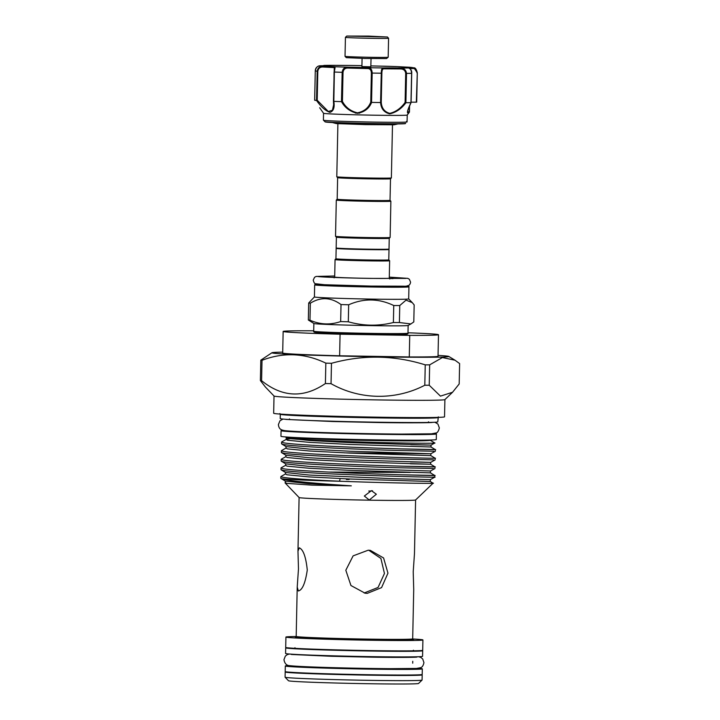 <?xml version="1.0" encoding="UTF-8"?>
<svg xmlns="http://www.w3.org/2000/svg" width="720" height="720" viewBox="0 0 720 720"><rect width="100%" height="100%" fill="white"/><g stroke="black" fill="none" stroke-linecap="round" stroke-linejoin="round"><path stroke-width="1.08" d="M421.92 650.493A68.517 1.431 -178.8 0 1 422.694 650.727L422.577 656.334A68.517 1.431 -178.8 0 1 361.089 656.469A68.517 1.431 -178.8 0 1 287.019 653.787A68.517 1.431 -178.8 0 1 285.579 653.463L285.696 647.856A68.517 1.431 -178.8 0 1 286.479 647.658M422.694 650.727A68.517 1.431 -178.8 0 1 361.206 650.862A68.517 1.431 -178.8 0 1 287.136 648.18A68.517 1.431 -178.8 0 1 285.696 647.856M412.56 668.592A58.806 1.233 -178.8 0 1 412.605 668.637A58.806 1.233 -178.8 0 1 359.829 668.754A58.806 1.233 -178.8 0 1 296.262 666.45A58.806 1.233 -178.8 0 1 295.02 666.18L295.02 666.126M418.383 668.277A68.517 1.431 -178.8 0 1 420.867 668.52A68.517 1.431 -178.8 0 1 422.316 668.844L422.19 674.451A68.517 1.431 -178.8 0 1 360.711 674.586A68.517 1.431 -178.8 0 1 286.641 671.904A68.517 1.431 -178.8 0 1 285.201 671.58L285.318 665.973A68.517 1.431 -178.8 0 1 289.26 665.577M422.316 668.844A68.517 1.431 -178.8 0 1 360.828 668.979A68.517 1.431 -178.8 0 1 286.758 666.297A68.517 1.431 -178.8 0 1 285.318 665.973M388.17 57.231L386.505 58.563L364.887 58.455L346.302 57.654L345.033 56.331A21.582 0.45 1.2 0 0 345.033 56.331A21.582 0.45 1.2 0 0 364.806 57.186A21.582 0.45 1.2 0 0 387.801 57.303A21.582 0.45 1.2 0 0 388.17 57.231A21.582 0.45 1.2 0 0 388.179 57.222L388.575 38.241A21.582 0.45 -178.8 0 1 388.575 38.241A21.582 0.45 -178.8 0 1 388.197 38.322A21.582 0.45 -178.8 0 1 364.977 38.196A21.582 0.45 -178.8 0 1 345.429 37.341A21.582 0.45 -178.8 0 1 345.429 37.332L345.033 56.322M386.955 36.99L368.721 36.108L346.752 36.063L386.955 36.99M370.422 36.585L363.573 36.423L370.422 36.585M371.052 58.572L370.809 66.807L361.908 66.6L362.079 58.383M408.519 67.311L403.911 67.302L408.519 67.311M325.656 121.86A39.78 0.837 -178.8 0 0 357.813 123.435L328.959 122.355L325.296 121.959L323.415 120.195A41.859 0.873 1.2 0 0 323.415 120.195A41.859 0.873 1.2 0 0 357.471 121.752A41.859 0.873 1.2 0 0 407.07 121.968L407.223 115.056A41.859 0.873 -178.8 0 1 357.615 114.849A41.859 0.873 -178.8 0 1 323.55 113.283L319.671 107.748M355.41 113.085A41.859 0.873 -178.8 0 1 359.604 113.157M409.563 105.921L409.437 111.825L407.214 115.056L409.221 112.383C406.386 114.372 406.962 111.132 410.958 102.663A51.354 1.08 -178.8 0 1 405.954 102.717C401.382 108.783 395.955 112.491 389.664 113.859C384.048 112.419 381.024 108.648 380.574 102.546A51.354 1.08 -178.8 0 1 371.646 102.402C369.162 108.459 364.419 112.104 357.435 113.328C350.271 111.735 344.943 107.838 341.469 101.646A51.354 1.08 -178.8 0 1 333.837 101.385C334.818 107.496 333.513 111.159 329.931 112.374C325.413 110.745 320.94 106.776 316.539 100.485A51.354 1.08 -178.8 0 1 314.676 100.26L315.018 99.972M390.492 178.758A26.433 0.558 -178.8 0 1 390.483 178.776A26.433 0.558 -178.8 0 1 366.489 178.812A26.433 0.558 -178.8 0 1 338.184 177.777A26.433 0.558 -178.8 0 1 337.635 177.669A26.433 0.558 -178.8 0 1 337.635 177.651L336.789 176.787A27.297 0.576 -178.8 0 1 336.789 176.778L337.896 123.696M390.483 178.776L391.365 177.93A27.297 0.576 -178.8 0 1 391.365 177.93A27.297 0.576 -178.8 0 1 366.588 177.966A27.297 0.576 -178.8 0 1 337.365 176.904A27.297 0.576 -178.8 0 1 336.789 176.787M390.492 178.767L390.033 200.331A26.433 0.558 1.2 0 0 390.033 200.322A26.433 0.558 1.2 0 1 366.318 200.385A26.433 0.558 1.2 0 1 337.734 199.35A26.433 0.558 1.2 0 1 337.176 199.224A26.433 0.558 1.2 0 0 337.176 199.224L336.303 200.061A27.297 0.576 1.2 0 0 336.303 200.07L335.538 236.304A27.297 0.576 1.2 0 0 335.547 236.322A27.297 0.576 1.2 0 0 336.114 236.439A27.297 0.576 1.2 0 0 365.337 237.501A27.297 0.576 1.2 0 0 390.114 237.465L389.232 238.302A26.433 0.558 1.2 0 1 365.247 238.347A26.433 0.558 1.2 0 1 336.942 237.312A26.433 0.558 1.2 0 1 336.393 237.195A26.433 0.558 1.2 0 0 336.393 237.195L336.159 247.968A26.433 0.558 1.2 0 0 336.717 248.094A26.433 0.558 1.2 0 0 365.292 249.129A26.433 0.558 1.2 0 0 389.016 249.075L389.241 238.302A26.433 0.558 1.2 0 0 389.241 238.293M336.303 200.07A27.297 0.576 1.2 0 0 336.87 200.196A27.297 0.576 1.2 0 0 366.381 201.267A27.297 0.576 1.2 0 0 390.879 201.213A27.297 0.576 1.2 0 0 390.879 201.204L390.042 200.322M388.674 249.156L388.998 249.498A26.433 0.558 -178.8 0 1 389.007 249.507A26.433 0.558 -178.8 0 1 365.283 249.561A26.433 0.558 -178.8 0 1 336.708 248.526A26.433 0.558 -178.8 0 1 336.15 248.4A26.433 0.558 -178.8 0 1 336.159 248.391L335.934 258.759A26.433 0.558 -178.8 0 1 335.943 258.741L335.061 259.587A27.297 0.576 -178.8 0 1 335.061 259.587L334.683 277.074A27.297 0.576 1.2 0 0 335.259 277.2A27.297 0.576 1.2 0 0 364.77 278.271A27.297 0.576 1.2 0 0 389.268 278.217L389.808 279.018M309.978 320.202C320.067 324.648 330.291 325.098 340.659 321.561A53.19 1.116 1.2 0 0 348.309 321.777C363.24 326.016 378.27 326.268 393.39 322.524A53.19 1.116 1.2 0 0 399.402 322.542L410.895 323.937L408.105 325.476A47.151 0.99 -178.8 0 1 364.968 325.521A47.151 0.99 -178.8 0 1 314.847 323.685A47.151 0.99 -178.8 0 1 313.884 323.496L308.34 320.004A53.19 1.116 1.2 0 0 309.006 320.103A53.19 1.116 1.2 0 0 309.978 320.202L310.338 303.201A53.19 1.116 -178.8 0 1 309.366 303.093A53.19 1.116 -178.8 0 1 308.691 303.003L314.415 296.919M315.405 297.153A47.151 0.99 -178.8 0 1 314.415 296.937L314.667 284.85A47.151 0.99 -178.8 0 0 315.657 285.075A47.151 0.99 -178.8 0 0 366.633 286.92A47.151 0.99 -178.8 0 0 408.942 286.83L408.69 298.908A47.151 0.99 -178.8 0 1 366.381 299.007A47.151 0.99 -178.8 0 1 315.405 297.153M388.782 259.848A26.433 0.558 -178.8 0 1 388.791 259.866L389.628 260.73A27.297 0.576 -178.8 0 1 389.637 260.748A27.297 0.576 -178.8 0 1 365.139 260.802A27.297 0.576 -178.8 0 1 335.628 259.731A27.297 0.576 -178.8 0 1 335.052 259.605M389.007 249.507L388.791 259.866A26.433 0.558 -178.8 0 1 365.067 259.92A26.433 0.558 -178.8 0 1 336.492 258.885A26.433 0.558 -178.8 0 1 335.934 258.759M426.474 433.998A69.093 1.449 -178.8 0 1 359.001 433.755A69.093 1.449 -178.8 0 1 291.114 431.181A69.093 1.449 -178.8 0 1 290.997 431.163M437.868 417.555A78.804 1.647 1.2 0 1 367.146 417.717A78.804 1.647 1.2 0 1 281.952 414.63A78.804 1.647 1.2 0 1 280.296 414.252L280.206 418.572A78.804 1.647 1.2 0 0 281.862 418.941A78.804 1.647 1.2 0 0 367.056 422.028A78.804 1.647 1.2 0 0 437.778 421.866L438.318 416.853M274.023 396.018L273.663 413.253A85.455 1.791 1.2 0 0 275.463 413.658A85.455 1.791 1.2 0 0 367.848 417.006A85.455 1.791 1.2 0 0 444.537 416.835L444.897 399.6M260.811 360.162L260.379 380.547L265.428 387.054L274.041 396.036A85.455 1.791 1.2 0 0 275.823 396.405A85.455 1.791 1.2 0 0 367.317 399.735A85.455 1.791 1.2 0 0 444.879 399.618L452.547 392.265L459.189 383.967L459.621 363.582L454.986 360.198L442.377 357.543L429.66 364.86A100.989 2.115 -178.8 0 1 425.241 364.851C394.092 355.158 362.835 354.636 331.47 363.294A100.989 2.115 -178.8 0 1 325.836 363.141C304.812 353.025 283.536 352.08 262.017 360.306A100.989 2.115 -178.8 0 1 261.369 360.234A100.989 2.115 -178.8 0 1 260.811 360.162L271.971 352.728A88.47 1.854 1.2 0 0 273.771 353.214A88.47 1.854 1.2 0 0 371.016 356.715A88.47 1.854 1.2 0 0 448.767 356.436A88.47 1.854 1.2 0 0 446.958 356.085A88.47 1.854 1.2 0 0 438.048 355.392M260.379 380.547A100.989 2.115 1.2 0 0 260.946 380.619A100.989 2.115 1.2 0 0 261.594 380.691L262.017 360.306M282.717 352.134A88.47 1.854 1.2 0 0 271.971 352.728M434.421 433.521A77.688 1.629 -178.8 0 1 434.772 433.557A77.688 1.629 -178.8 0 1 436.41 433.926L436.284 439.533A77.688 1.629 -178.8 0 1 366.57 439.695A77.688 1.629 -178.8 0 1 282.591 436.644A77.688 1.629 -178.8 0 1 280.953 436.284L281.07 430.668A77.688 1.629 -178.8 0 1 283.068 430.344M436.41 433.926A77.688 1.629 -178.8 0 1 366.687 434.088A77.688 1.629 -178.8 0 1 282.708 431.037A77.688 1.629 -178.8 0 1 281.07 430.668M368.766 491.04A5.256 1.485 177.4 0 0 369.036 491.049A5.256 1.485 177.4 0 0 372.537 490.761M349.137 479.484L346.419 479.502M422.064 680.085L418.536 683.469A65.061 1.359 -178.8 0 1 359.487 683.559A65.061 1.359 -178.8 0 1 289.827 681.021A65.061 1.359 -178.8 0 1 288.477 680.742L285.093 677.223A68.517 1.431 1.2 0 0 285.093 677.223A68.517 1.431 1.2 0 0 286.524 677.511A68.517 1.431 1.2 0 0 359.874 680.184A68.517 1.431 1.2 0 0 422.064 680.085A68.517 1.431 1.2 0 0 422.073 680.058L422.181 674.883A68.517 1.431 1.2 0 0 421.407 674.649M289.521 437.202L289.521 437.319A69.093 1.449 1.2 0 0 290.979 437.652A69.093 1.449 1.2 0 0 365.67 440.361A69.093 1.449 1.2 0 0 427.68 440.217L427.689 440.1M285.975 671.814A68.517 1.431 1.2 0 0 285.192 672.012A68.517 1.431 1.2 0 0 286.632 672.336A68.517 1.431 1.2 0 0 360.702 675.018A68.517 1.431 1.2 0 0 422.181 674.883M296.181 636.525A68.517 1.431 1.2 0 0 285.921 637.065L285.705 647.424A68.517 1.431 1.2 0 0 287.145 647.748A68.517 1.431 1.2 0 0 361.215 650.43A68.517 1.431 1.2 0 0 422.703 650.295L422.919 639.936A68.517 1.431 1.2 0 0 421.479 639.612A68.517 1.431 1.2 0 0 412.695 638.973M285.921 637.065A68.517 1.431 1.2 0 0 287.361 637.389A68.517 1.431 1.2 0 0 361.431 640.08A68.517 1.431 1.2 0 0 422.919 639.936M298.368 590.967L297.216 587.106L298.476 568.935L297.972 551.142L299.277 547.83C303.237 549.459 305.91 556.848 307.278 569.997C305.352 583.065 302.382 590.058 298.368 590.967L298.467 590.976M297.972 551.142L299.097 497.529A58.266 1.224 1.2 0 0 300.321 497.79A58.266 1.224 1.2 0 0 362.7 500.058A58.266 1.224 1.2 0 0 415.584 499.977L433.08 483.21L431.316 483.012C444.618 483.777 393.867 483.228 342.693 481.338A76.932 1.611 1.2 0 1 282.447 478.827A76.932 1.611 1.2 0 1 281.511 478.692L280.827 478.278L280.863 476.577L282.474 477.225C290.574 478.593 310.644 479.961 342.693 481.338M280.863 476.577L285.48 473.94L285.507 472.473L309.096 475.038L393.831 478.737L430.308 479.628L434.745 477.189L434.781 475.488L430.452 472.869L350.1 470.385L309.24 468.279L287.001 466.137L285.66 465.318L281.223 467.748L282.654 468.594C288.792 469.962 317.25 471.681 349.578 472.995C399.339 475.056 445.32 475.821 433.152 475.398L401.778 474.786M433.116 477.108C445.284 477.522 399.303 476.757 349.542 474.696C317.214 473.382 288.756 471.663 282.618 470.295L281.007 469.656L281.043 467.946M285.66 465.318L285.687 463.851L309.276 466.416L350.145 468.513L430.488 470.997L434.925 468.558L434.961 466.857L430.632 464.238L350.28 461.754L309.42 459.648L287.181 457.506L285.84 456.687L281.403 459.126L282.843 459.963C288.972 461.331 317.43 463.05 349.758 464.364C399.519 466.425 445.5 467.19 433.332 466.776L401.967 466.164M433.305 468.477L396.234 467.703C353.565 466.506 291.168 463.743 282.807 461.673L281.187 461.025L281.223 459.324M433.485 459.846L396.414 459.072C353.745 457.875 291.348 455.121 282.987 453.042L281.367 452.394L281.403 450.693L283.023 451.341C289.152 452.709 317.61 454.428 349.938 455.742C399.699 457.794 445.68 458.559 433.521 458.145L435.141 458.226L430.812 455.607L430.857 453.744L344.214 452.862M289.863 438.768L286.2 439.434L281.772 441.864L283.203 442.71C289.332 444.078 317.79 445.797 350.118 447.111C399.879 449.172 445.86 449.937 433.701 449.523L402.327 448.902M430.812 455.607L350.469 453.132L309.6 451.026L287.361 448.884L286.02 448.056L281.403 450.693M433.665 451.224L396.594 450.45C353.925 449.253 291.528 446.49 283.167 444.411L281.556 443.772L281.583 442.062M434.781 475.488L433.152 475.398M434.961 466.857L433.332 466.776M285.84 456.687L285.867 455.22L309.465 457.785L350.325 459.891L430.677 462.366L435.105 459.936L435.141 458.226M286.02 448.056L286.047 446.589L309.645 449.154L350.505 451.26L430.857 453.744L435.285 451.305L435.321 449.604L433.701 449.523M287.631 437.085A71.64 1.503 1.2 0 0 287.028 437.22A71.64 1.503 1.2 0 0 288.486 437.607A71.64 1.503 1.2 0 0 367.227 440.442A71.64 1.503 1.2 0 0 430.182 440.217A71.64 1.503 1.2 0 0 429.579 440.055M433.44 442.827C441.963 443.466 414.477 443.421 375.228 442.395C336.483 441.414 293.832 439.578 287.352 438.246L286.065 437.787L287.028 437.22M285.642 483.129L285.3 482.571L286.704 483.345L311.877 485.136L351.306 485.838C319.014 483.714 290.061 481.221 282.663 479.061L281.511 478.692M371.43 490.662L364.338 496.026L369.27 500.013L376.353 494.235L371.43 490.662M295.695 637.155L296.19 636.417A58.266 1.224 1.2 0 0 297.414 636.696A58.266 1.224 1.2 0 0 360.396 638.982A58.266 1.224 1.2 0 0 412.686 638.865L413.721 589.545L413.217 571.752L414.477 553.581L415.593 499.968M368.757 550.233L380.907 558.441L384.444 573.489L378.063 587.457L364.167 592.983M368.181 550.215L370.323 550.368L383.58 557.955L387.963 573.147L381.564 587.619L367.281 593.361L365.121 593.208L350.946 585.522L345.816 570.249L353.115 555.867L368.181 550.215M340.02 479.34L339.471 481.203M430.182 440.217L434.799 443.007L431.037 445.113L410.814 444.69M298.287 672.696A58.806 1.233 1.2 0 0 353.664 674.676A58.806 1.233 1.2 0 0 409.068 675.018M315.513 332.325A46.287 0.972 1.2 0 0 370.26 334.224A46.287 0.972 1.2 0 0 406.116 333.828M407.988 332.775A77.688 1.629 -178.8 0 1 438.48 334.701A77.688 1.629 -178.8 0 1 409.734 335.367L409.284 356.94A77.688 1.629 -178.8 0 0 438.03 356.274L438.48 334.701M313.704 330.822L311.895 330.786A77.688 1.629 -178.8 0 0 283.149 331.452A77.688 1.629 -178.8 0 0 340.074 334.215L409.734 335.367M340.074 334.215L339.624 355.779A77.688 1.629 -178.8 0 1 282.699 353.025L283.149 331.452M339.624 355.779L409.284 356.94M261.594 380.691C282.339 397.413 303.606 398.358 325.404 383.526A100.989 2.115 1.2 0 0 331.038 383.679L331.47 363.294M325.836 363.141L325.404 383.526M331.038 383.679C359.748 399.942 395.433 400.554 424.809 385.236A100.989 2.115 1.2 0 0 429.237 385.245L429.66 364.86M425.241 364.851L424.809 385.236M429.237 385.245L440.451 396.126L452.547 392.265M410.895 323.937L413.802 321.921L414.162 304.92L412.29 302.643L406.044 300.141L399.762 305.532A53.19 1.116 -178.8 0 1 393.75 305.523C378.873 298.395 363.852 298.152 348.669 304.776A53.19 1.116 -178.8 0 1 341.019 304.56C330.966 297.234 320.742 296.775 310.338 303.201M308.691 303.003L308.34 320.004M399.402 322.542L399.762 305.532M348.309 321.777L348.669 304.776M393.75 305.523L393.39 322.524M341.019 304.56L340.659 321.561M390.114 237.465A27.297 0.576 1.2 0 0 390.123 237.447L390.879 201.213M411.093 102.582C406.125 113.535 407.97 111.708 407.484 112.446L409.428 111.843L408.681 111.654L409.257 112.347A0.864 0.846 50.6 0 0 409.428 111.843M416.952 72.828C416.511 69.921 415.251 68.481 413.172 68.508A0.864 0.666 -90.3 0 0 412.524 67.617L413.937 67.842L417.294 72.819L416.34 102.159L417.303 72.819L416.691 102.15M411.111 102.168L416.34 102.159M324.855 121.698A40.392 0.846 1.2 0 0 357.714 123.192A40.392 0.846 1.2 0 0 405.603 123.381L405.639 123.345M341.469 101.646L342.162 72.315C342.648 68.877 344.493 67.167 347.706 67.185L347.949 68.076C345.114 68.013 343.476 69.435 343.026 72.333L342.423 101.385C345.636 107.397 350.649 111.213 357.453 112.824C364.041 111.528 368.478 107.955 370.764 102.087L371.646 102.402M380.574 102.546L381.276 73.215C381.312 69.768 381.897 68.013 383.031 67.941A0.864 0.765 88.9 0 1 383.778 68.832C382.563 68.841 381.924 70.299 381.87 73.215L381.258 102.267C381.645 108.189 384.48 111.879 389.772 113.355C395.757 111.942 400.86 108.297 405.099 102.42L405.954 102.717M410.958 102.663L411.615 73.323C411.219 69.876 410.22 68.085 408.609 67.968A22.014 0.459 -178.8 0 1 412.524 67.617A46.179 0.963 1.2 0 0 411.597 67.446A46.179 0.963 1.2 0 0 409.464 67.248L409.473 67.248A22.014 0.459 -178.8 0 1 397.629 66.636L397.629 66.636A0.864 0.855 -77.1 0 1 397.8 66.654L397.629 66.636A46.179 0.963 1.2 0 0 385.092 66.204A22.014 0.459 -178.8 0 1 374.265 65.988A22.014 0.459 -178.8 0 1 370.899 65.898L397.629 66.636M316.539 100.485L317.178 71.154C317.871 67.734 319.914 66.06 323.325 66.141A22.014 0.459 -178.8 0 1 335.169 66.753A46.179 0.963 1.2 0 0 347.706 67.185A22.014 0.459 -178.8 0 1 368.352 67.698A46.179 0.963 1.2 0 0 383.031 67.941A22.014 0.459 -178.8 0 1 400.401 68.058C403.992 68.157 406.026 69.93 406.512 73.377L405.9 102.708M409.842 67.266L413.937 67.842M349.821 65.439L361.926 65.637A46.179 0.963 1.2 0 0 349.758 65.439L349.758 65.439A0.864 0.765 -91.1 0 0 349.731 65.439A22.014 0.459 -178.8 0 1 332.397 65.331L324.18 65.421A0.864 0.819 94.9 0 0 323.541 65.718M349.731 65.439L332.397 65.331A46.179 0.963 1.2 0 0 324.18 65.421A22.014 0.459 -178.8 0 1 320.265 65.772A0.864 0.666 -90.3 0 0 320.247 65.772C317.592 65.781 315.927 67.5 315.279 70.929L314.667 100.251M343.026 72.333L342.162 72.315A51.354 1.08 -178.8 0 1 334.377 72.045L334.287 67.599A0.864 0.855 102.9 0 1 335.169 66.753L334.377 72.045L333.837 101.385M370.764 102.087L371.367 73.035C371.223 70.128 370.026 68.634 367.794 68.571L347.949 68.076M367.794 68.571A0.864 0.549 92.2 0 1 368.352 67.698C370.764 67.824 372.033 69.615 372.168 73.062L371.556 102.393M324.891 65.655L320.247 65.772A46.179 0.963 1.2 0 0 323.325 66.141L322.92 67.014C320.121 66.906 318.42 68.292 317.817 71.181L317.205 100.233L328.32 111.492L332.469 110.223L333.621 104.742L333.504 101.646M333.441 101.124L334.287 67.599L322.92 67.014M405.099 102.42L405.702 73.368C405.27 70.461 403.515 68.985 400.464 68.94L383.778 68.832M406.53 121.392L407.079 121.932M317.205 100.233L316.566 100.485M334.062 72.027L333.765 101.367M408.78 67.995A0.864 0.819 94.9 0 0 408.672 67.968L408.672 67.968A0.864 0.819 94.9 0 0 408.609 67.968A46.179 0.963 1.2 0 1 400.401 68.058L400.464 68.94M409.446 106.2L409.329 111.879A0.864 0.711 41.1 0 1 409.221 112.383M381.258 102.267L380.664 102.537M342.423 101.385L341.55 101.637M407.979 333.207C408.339 333.873 407.52 334.233 405.513 334.269L360.918 334.053L315.432 332.325C314.055 332.19 313.479 331.83 313.695 331.227A47.151 0.99 1.2 0 0 314.685 331.452A47.151 0.99 1.2 0 0 365.661 333.297A47.151 0.99 1.2 0 0 407.979 333.207L408.141 325.458M314.667 284.85L315.891 283.887A46.287 0.972 1.2 0 0 316.521 284.229A46.287 0.972 1.2 0 0 369.45 286.092A46.287 0.972 1.2 0 0 407.736 285.822M393.021 278.622A40.14 0.837 1.2 0 0 389.304 278.46L393.03 278.622M334.647 277.317A40.14 0.837 1.2 0 0 330.921 277.326L334.647 277.317M427.752 422.658A69.093 1.449 1.2 0 0 428.058 422.532L428.526 421.812M299.493 636.894A59.13 1.242 1.2 0 0 296.55 637.542A59.13 1.242 1.2 0 0 364.122 639.927A59.13 1.242 1.2 0 0 413.073 639.576M286.227 437.967L309.825 440.532L350.685 442.629L431.037 445.113L430.992 446.985L350.649 444.501L309.78 442.395L287.541 440.253L286.2 439.434L286.227 437.967M410.409 463.815L430.632 464.238L430.677 462.366L410.445 461.943M285.3 482.571L285.327 481.104L308.916 483.669L351.306 485.838M410.229 472.437L328.878 472.068M285.48 473.94L286.821 474.768L309.06 476.91L349.92 479.016L430.272 481.491L430.308 479.628M404.982 123.624A39.78 0.837 -178.8 0 1 357.822 123.435M413.172 68.508L409.95 68.553M381.87 73.215L381.276 73.215A51.354 1.08 -178.8 0 1 372.168 73.062L371.367 73.035M411.579 73.305L411.615 73.323A51.354 1.08 -178.8 0 1 406.512 73.377L405.702 73.368M317.817 71.181L317.178 71.154A51.354 1.08 -178.8 0 1 315.279 70.929L314.658 100.233M418.626 656.73L420.813 657.414L422.703 658.962L423.936 662.616C423.306 665.586 422.199 667.269 420.597 667.683L416.493 668.439L390.564 668.682C355.833 668.439 302.724 667.08 290.286 665.721C286.812 665.802 284.706 663.786 283.959 659.682L285.345 656.082L287.289 654.615L289.503 654.021M416.961 657.063C416.736 657.351 397.17 657.594 371.583 657.162L331.506 656.289L291.312 654.462M434.961 422.244L437.931 424.08L439.335 427.941C438.507 431.127 437.445 432.792 436.167 432.936L431.55 433.818L401.463 434.097C361.116 433.818 299.268 432.234 284.94 430.659C281.394 429.993 278.964 429.543 278.397 424.575L279.963 420.768L283.005 419.067M432.297 422.415C431.919 422.766 409.104 423.045 379.368 422.541L332.748 421.524L285.876 419.4M389.295 277.128L407.835 278.361L409.365 279.27L410.58 282.159C410.121 285.336 407.889 286.686 403.866 286.191L370.989 286.092L324.504 284.724L315.486 283.725C314.622 283.743 313.866 282.546 313.236 280.116L314.559 277.281L316.125 276.444L334.71 275.985M405.837 278.388L371.115 278.406C347.661 278.037 321.858 277.146 318.132 276.552M387.306 36.909L388.575 38.232M346.752 36.063L345.429 37.332M323.55 113.274L323.406 120.177M332.568 122.571L336.285 123.579L365.472 124.623L394.101 124.794L397.854 123.939M336.393 237.195L335.547 236.322M337.176 199.224L337.635 177.66M313.857 323.478L313.695 331.227M285.084 677.187L285.192 672.012M412.974 650.952L413.46 650.223M413.145 639.612L412.686 638.865M296.19 636.417L297.216 587.106M299.106 497.538L285.039 482.877M392.481 124.839L391.374 177.921M295.398 648.486L294.939 647.739M412.722 663.183L412.758 661.284M286.047 446.589L281.718 443.97M285.867 455.22L281.538 452.601M285.687 463.851L281.358 461.232M285.507 472.473L281.178 469.854M285.327 481.104L280.998 478.485M430.452 472.869L430.488 470.997M435.321 449.604L430.992 446.985M433.071 483.192L430.272 481.491M448.767 356.436L454.986 360.198M280.296 414.252L279.873 413.532M289.89 419.634L289.458 418.896M389.637 260.748L389.268 278.217M408.69 298.899L412.29 302.643M334.683 277.074L334.116 277.848M407.214 285.732C408.582 285.858 409.167 286.227 408.942 286.83M407.079 121.923L407.223 115.047M357.813 123.435L399.159 123.921C408.078 123.705 404.361 123.606 405.603 123.381M333.441 101.142L333.621 104.742M324.036 65.412L323.001 65.736M320.247 65.772C319.068 65.853 315.414 66.573 315.27 70.92M409.473 67.248L397.8 66.654M417.303 72.819C416.421 69.282 415.287 67.617 413.919 67.833L413.919 67.833M411.102 102.537L411.714 73.323C411.93 70.884 410.922 69.102 408.672 67.968L407.898 67.896"/></g></svg>
